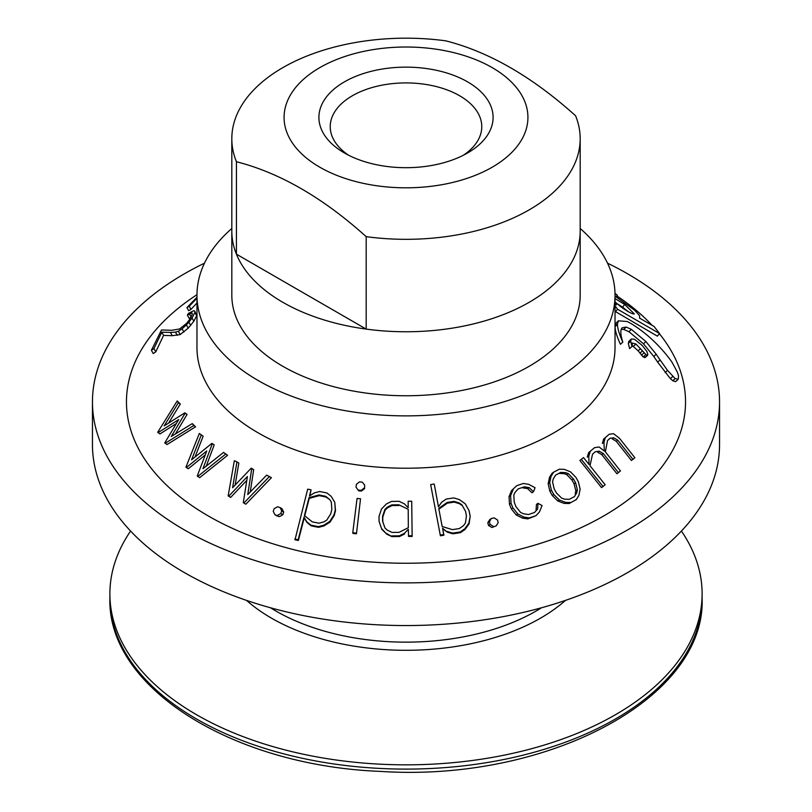 <?xml version="1.0" encoding="UTF-8"?>
<svg xmlns="http://www.w3.org/2000/svg" width="812" height="812" viewBox="0 0 812 812"><rect width="100%" height="100%" fill="white"/><g stroke="black" fill="none" stroke-linecap="round" stroke-linejoin="round"><path stroke-width="1.22" d="M236.424 254.176L366.192 329.104A174.184 100.566 0 0 0 580.184 231.197L580.184 295.192A174.184 100.566 180 0 1 406 395.759A174.184 100.566 180 0 1 231.816 295.192L231.816 231.197A174.184 100.566 0 0 0 236.424 254.176L236.424 161.73C279.693 172.753 322.953 197.722 366.192 236.657A174.184 100.566 0 0 0 580.184 138.75A174.184 100.566 0 0 0 575.576 115.761C532.347 76.835 489.088 51.866 445.808 40.844A174.184 100.566 0 0 0 231.816 138.75A174.184 100.566 0 0 0 236.424 161.73M580.184 228.487A209.029 120.683 180 0 1 615.029 295.192A209.029 120.683 180 0 1 387.781 415.419A209.029 120.683 180 0 1 196.971 295.192A209.029 120.683 180 0 1 231.816 228.487M615.029 295.192L615.029 347.546A209.029 120.683 180 0 1 387.781 467.763A209.029 120.683 180 0 1 196.971 347.546L196.971 295.192M412.141 536.448L411.714 501.237L408.162 501.248L408.203 507.642L404.183 503.704L399.098 501.319L391.526 501.41L386.441 503.917L381.488 509.002L379.021 516.412L379.052 521.345L381.813 529.343L386.837 534.225L391.942 536.61L399.524 536.519L404.579 534.022L404.376 533.332L408.334 529.333L408.588 536.458L412.141 536.448L411.714 501.237M659.395 333.722A279.531 161.385 180 0 1 381.64 562.635A279.531 161.385 180 0 1 146.272 461.531A279.531 161.385 180 0 1 196.971 294.705M616.897 295.944A279.531 161.385 180 0 1 652.168 325.409M631.949 345.252L638.161 350.825L643.134 356.935L645.337 357.31M628.336 343.456L629.625 348.592L632.01 346.409L630.701 341.213L628.336 343.456L628.853 341.395L631.218 339.132L630.701 341.213M615.029 311.351L657.344 336.138L659.547 333.539L654.137 326.546L639.47 318.04M621.19 329.367L623.809 329.439L628.975 331.732L643.53 343.872L653.802 356.478M616.338 322.892L615.06 326.698C615.192 331.012 616.988 336.868 620.449 344.288L622.834 342.136C620.967 336.574 620.409 332.331 621.18 329.408L622.033 327.845L626.133 327.053L631.3 329.327L645.865 341.507L656.157 354.184M657.679 362.172L660.054 359.919L656.177 354.215L653.822 356.509L657.679 362.172L670.377 378.666L672.793 380.767L675.604 381.65L678.233 379.285L678.538 375.865L677.452 372.312L671.747 361.756C660.308 346.024 646.829 333.346 631.31 323.704L627.311 321.542L618.368 320.801L617.404 324.364C617.617 328.789 619.424 334.706 622.834 342.136M157.995 432.694L178.752 419.55L164.785 442.844L167.018 444.56L195.57 426.828L192.271 423.61L171.251 436.501L185.136 413.186L187.064 414.435L184.882 412.811L164.186 425.874L178.356 402.782L180.305 404.051L177.199 400.955L157.711 432.268L159.923 433.943L176.366 423.519M168.591 423.082L180.305 404.051M175.433 433.923L187.064 414.435M282.769 514.818L283.692 512.128L282.068 508.83L280.11 507.571L277.521 506.779L274.162 508.657L273.238 511.347L274.862 514.625L276.811 515.894L279.399 516.645L282.769 514.818L280.81 513.549L281.734 510.86L280.11 507.571M251.781 468.433L251.233 468.189L232.597 487.738L236.942 461.855L234.333 460.719L228.162 495.909L228.771 496.183L247.406 476.532L243.285 502.679L245.853 504.211L271.421 477.689L266.651 475.142L247.761 494.559L251.781 468.433L253.679 469.661L250.248 491.991M228.162 495.909L230.659 497.411L246.787 480.41M235.135 485.068L238.829 463.084L236.942 461.855M186.384 467.539L206.745 450.985L197.245 476.025L199.65 477.649L227.593 455.299L223.554 452.416L202.949 468.727L212.318 443.677L214.206 444.895L211.912 443.362L191.581 459.805L201.254 434.988L203.152 436.217L199.326 433.466L185.928 467.184L188.272 468.757L205.223 454.964M195.022 457.014L203.152 436.217M206.268 466.088L214.206 444.895M491.899 527.495L496.213 525.851L498.182 522.634L497.472 519.944L494.102 517.863L491.382 518.492L489.798 519.528L487.799 522.766L488.53 525.466L491.899 527.495L496.213 525.851M616.257 441.312L631.431 460.495L634.872 457.745L619.586 438.419L613.578 433.689L609.274 434.237L603.641 438.998L602.382 443.453L603.945 442.418L604.351 451.056L599.063 446.965L594.546 447.666L588.67 452.588L587.259 457.136L588.801 456.111L589.035 464.484L583.523 457.572L579.88 460.455L601.53 487.626L605.163 484.744L590.009 465.712L592.537 454.172L595.216 451.766L599.175 451.188L597.622 452.213L601.743 454.578L616.927 473.761L620.449 470.95L605.366 451.878L607.508 440.591L610.025 438.287L613.811 437.83L612.238 438.866L616.257 441.312L617.841 440.266L633.015 459.46M569.121 503.541L576.317 499.583L578.875 495.472L580.133 489.179L578.347 481.749L575.931 477.395L570.491 471.853L564.35 469.366L559.397 469.174L553.723 472.127L552.19 473.132L549.521 477.294L548.151 483.688L549.846 491.179L552.272 495.523L557.814 500.994L564.056 503.379L569.121 503.541L576.317 499.583M537.605 509.063L534.479 512.514L528.45 514.534L523.364 513.732L520.563 512.402L515.975 506.698L514.24 502.273L513.793 495.107L515.062 492.366L518.249 488.854L524.319 486.824L529.221 487.636L533.454 491.757L535.067 487.707L528.602 484.297L523.354 483.475L516.767 485.677L511.621 490.489L509.043 496.65L509.489 504.282L511.306 508.891L516.249 514.991L522.471 518.127L527.841 518.909L535.981 515.681L539.442 511.936L542.071 505.551L538.001 503.349L537.605 509.063L536.062 510.078L536.458 504.364L538.001 503.349M524.319 486.824L522.766 487.839L527.678 488.651L531.911 492.772L533.454 491.757M434.146 484.013L430.654 484.581L440.398 535.778L443.9 535.22L442.702 528.876L447.371 532.175L452.863 533.819L460.434 532.662L465.002 529.495L469.082 523.872L470.209 516.249L469.072 510.667L465.215 503.755L459.257 499.553L453.786 497.908L446.214 499.065L441.657 502.242L438.45 506.789L434.359 484.713M356.458 533.778L360.528 498.781L357.057 498.456L352.763 532.763L352.976 533.454L356.458 533.778L360.528 498.781M364.558 488.621L364.669 485.099L362.284 482.145L359.483 481.881L356.397 484.328L356.011 487.129L358.64 490.803L361.452 491.057L364.558 488.621L364.669 485.099M311.057 489.809L307.677 489.149L295 539.777L298.38 540.447L304.206 517.894L306.987 522.502L311.209 525.871L318.477 527.343L323.947 525.953L330.017 522.116L334.26 515.447L335.498 510.636L334.767 502.252L331.195 496.365L326.972 492.996L319.674 491.514L314.244 492.925L309.453 496.041L311.057 489.809L309.93 495.726M187.389 315.178L192.018 312.914L192.312 314.264L189.622 319.502L186.628 323.359L179.604 328.972L171.829 330.281L161.486 329.987L151.408 350.266L153.235 353.555L155.762 351.87L163.577 335.397L172.256 335.691L180.203 334.564L188.191 328.16L193.845 321.268L196.687 315.665L194.657 310.915L193.611 310.763L188.475 313.351L187.389 315.178L189.155 318.365L191.175 317.045M196.971 297.263L186.933 307.586L188.668 310.702L190.962 309.413L196.971 302.998M607.549 263.2A313.544 181.025 180 0 1 719.544 401.869A313.544 181.025 180 0 1 378.676 582.194A313.544 181.025 180 0 1 92.456 401.869A313.544 181.025 180 0 1 204.451 263.2M719.544 401.869L719.544 444.529A313.544 181.025 180 0 1 378.676 624.864A313.544 181.025 180 0 1 92.456 444.529L92.456 401.869M541.502 607.772A183.979 106.22 180 0 1 389.963 641.744A183.979 106.22 180 0 1 270.498 607.772M186.933 307.586L189.226 306.297L196.971 298.187M189.226 306.297L190.962 309.413M151.408 350.266L153.945 348.592L161.801 332.199L163.577 335.397M153.945 348.592L155.762 351.87M161.801 332.199L170.449 332.443L172.256 335.691M170.449 332.443L175.493 332.118L177.3 335.386M175.493 332.118L178.386 331.286L180.203 334.564M178.386 331.286L182.081 328.84L183.898 332.108M182.081 328.84L186.374 324.891L188.191 328.16M186.374 324.891L188.891 322.151L190.698 325.409M188.891 322.151L192.048 318.03L193.845 321.268M192.048 318.03L194.921 312.468L196.687 315.665M194.921 312.468L194.657 310.915M189.409 313.868L191.003 316.731M294.786 539.067L298.166 539.736L303.992 517.183L306.774 521.801L310.996 525.161L318.263 526.643L323.734 525.242L329.804 521.416L334.047 514.747L335.295 509.936L334.767 502.252M335.295 509.936L335.498 510.636M298.166 539.736L298.38 540.447M303.992 517.183L304.206 517.894M306.774 521.801L306.987 522.502M310.996 525.161L311.209 525.871M318.263 526.643L318.477 527.343M323.734 525.242L323.947 525.953M329.804 521.416L330.017 522.116M334.047 514.747L334.26 515.447M356.011 487.129L358.64 490.803M358.437 490.113L361.249 490.357L361.452 491.057M361.249 490.357L364.344 487.921M352.763 532.763L356.245 533.088M379.052 521.345L381.813 529.343M381.599 528.653L386.837 534.225M386.624 533.525L391.942 536.61M391.739 535.91L399.311 535.829L399.524 536.519M399.311 535.829L404.376 533.332M408.375 535.768L411.928 535.747M440.195 535.078L443.687 534.519L443.9 535.22M443.687 534.519L442.702 528.876M442.489 528.176L447.371 532.175M447.158 531.464L452.649 533.108L452.863 533.819M452.649 533.108L460.221 531.962L460.434 532.662M460.221 531.962L464.789 528.785L465.002 529.495M464.789 528.785L468.869 523.151L469.082 523.872M468.869 523.151L470.209 516.249M469.996 515.529L469.072 510.667M529.221 487.636L527.678 488.651M516.767 485.677L511.621 490.489M513.174 489.463L510.596 495.624L509.043 496.65M510.596 495.624L511.052 503.257L509.489 504.282M511.052 503.257L512.869 507.855L511.306 508.891M512.869 507.855L517.802 513.966L516.249 514.991M517.802 513.966L524.024 517.102L522.471 518.127M524.024 517.102L529.394 517.883L527.841 518.909M529.394 517.883L535.981 515.681M553.723 472.127L551.054 476.279L549.521 477.294M551.054 476.279L549.694 482.673L548.151 483.688M549.694 482.673L551.378 490.164L549.846 491.179M551.378 490.164L553.804 494.508L552.272 495.523M553.804 494.508L559.346 499.989L557.814 500.994M559.346 499.989L565.599 502.374L564.056 503.379M565.599 502.374L570.653 502.526M609.274 434.237L603.641 438.998M605.214 437.972L603.945 442.418M594.546 447.666L588.67 452.588M590.222 451.563L588.801 456.111M583.523 457.572L579.88 460.455M581.422 459.44L603.083 486.601M599.175 451.188L603.306 453.553L601.743 454.578M603.306 453.553L618.49 472.736M613.811 437.83L617.841 440.266M491.382 518.492L489.382 521.72L487.799 522.766M489.382 521.72L490.113 524.42L488.53 525.466M490.113 524.42L493.483 526.46M201.254 434.988L199.326 433.466M197.763 476.431L225.706 454.081L227.593 455.299M225.706 454.081L223.554 452.416M228.771 496.183L230.659 497.411M243.285 502.679L245.853 504.211M243.935 502.973L269.493 476.441M281.734 510.86L283.692 512.128M274.862 514.625L279.399 516.645M277.44 515.376L280.81 513.549M178.356 402.782L177.199 400.955M165.11 443.322L193.672 425.589L195.57 426.828M193.672 425.589L192.271 423.61M323.887 521.893L318.893 523.202L312.224 521.842L304.409 515.539L309.037 497.634L319.065 494.955L325.734 496.315L329.702 499.532L331.316 502.07L331.844 509.469L330.687 513.935L326.739 520.137L323.887 521.893M392.084 532.428L387.253 530.124L384.979 528.003L382.594 521.182L382.564 516.432L384.878 509.479L387.212 507.246L391.77 504.881L398.763 504.79L408.213 509.297L408.324 527.698L399.037 532.357L392.084 532.428M463.459 525.638L459.318 528.571L452.385 529.627L442.175 526.521L438.754 508.403L447.138 502.455L454.06 501.39L459.227 502.983L461.866 504.77L465.591 511.418L466.443 515.945L465.418 523.029L463.459 525.638M576.723 492.803L574.439 496.619L569.212 499.329L564.421 499.126L561.64 498.121L556.474 493.006L554.19 488.915L552.556 481.81L553.246 478.989L555.601 475.101L560.838 472.371L565.659 472.665L568.268 473.619L573.465 478.958L575.637 482.866L577.362 489.91L576.723 492.803L575.19 493.808L575.83 490.925L574.094 483.871L571.922 479.973L566.735 474.634L564.127 473.67L559.306 473.386L560.838 472.371M304.622 516.249L309.25 498.345L319.278 495.665L325.947 497.015L329.702 499.532M309.037 497.634L309.25 498.345M319.065 494.955L319.278 495.665M325.734 496.315L325.947 497.015M382.797 521.872L382.767 517.132L385.091 510.169L387.415 507.936L391.983 505.571L398.976 505.49L398.763 504.79M382.564 516.432L382.767 517.132M384.878 509.479L385.091 510.169M387.212 507.246L387.415 507.936M391.77 504.881L391.983 505.571M438.754 508.403L438.967 509.104L447.351 503.156L454.273 502.1L459.44 503.694L462.079 505.48L461.866 504.77M447.138 502.455L447.351 503.156M454.06 501.39L454.273 502.1M459.227 502.983L459.44 503.694M565.659 472.665L564.127 473.67M568.268 473.619L566.735 474.634M573.465 478.958L571.922 479.973M575.637 482.866L574.094 483.871M577.362 489.91L575.83 490.925M665.14 372.566L667.525 370.363L675.168 378.595L678.233 379.285L675.604 381.65M660.054 359.919L667.525 370.363M670.377 378.666L672.762 376.484M628.975 331.732L631.3 329.327M615.029 296.106L634.527 310.133L639.521 315.584L639.694 318.162M615.029 303.729L616.328 304.733M615.029 304.033L616.409 304.835M615.354 311.818L617.577 309.24L659.547 333.539M615.029 305.809L617.577 309.24M615.029 301.942L621.15 307.017C626.316 310.722 630.325 313.016 633.167 313.909L634.334 313.919L624.672 304.429L615.029 298.583M628.498 311.788L622.591 307.18L624.672 304.429M622.591 307.18L616.43 303.241M616.278 296.867L617.374 295.243L614.999 293.396M615.019 294.005L617.374 295.243M632.193 346.511L632.304 343.04L635.897 344.004L646.799 355.423L647.834 354.337L646.87 351.454L642.272 345.516L634.507 339.284L631.33 339.01L628.955 341.284M644.423 357.625L647.712 355.098M565.487 600.383A190.323 109.884 180 0 1 389.415 649.884A190.323 109.884 180 0 1 246.513 600.383M681.41 531.048A296.116 170.967 180 0 1 702.116 593.866A296.116 170.967 180 0 1 380.189 764.183A296.116 170.967 180 0 1 109.884 593.866A296.116 170.967 180 0 1 130.59 531.048M580.184 138.75L580.184 231.197A174.184 100.566 180 0 1 390.816 331.377A174.184 100.566 180 0 1 231.816 231.197L231.816 138.75M366.192 329.104L366.192 236.657M524.704 101.327A121.932 70.4 0 0 0 346.694 55.906A121.932 70.4 0 0 0 319.786 167.191A121.932 70.4 0 0 0 465.306 178.924A121.932 70.4 0 0 0 524.704 101.327M344.42 152.971A87.097 50.283 0 0 0 467.59 152.971A87.097 50.283 0 0 0 467.58 81.86A87.097 50.283 0 0 0 344.42 81.86A87.097 50.283 0 0 0 344.41 152.971A87.097 50.283 0 0 0 344.42 152.971M463.307 155.285A75.77 43.746 0 0 0 481.77 126.662A75.77 43.746 0 0 0 406 82.915A75.77 43.746 0 0 0 330.23 126.662A75.77 43.746 0 0 0 348.693 155.285M672.793 380.767L675.168 378.595M615.06 326.698L617.404 324.364M623.809 329.439L626.133 327.053M643.53 343.872L645.865 341.507M642.302 350.997L639.927 353.21M641.419 355.209L643.804 353.007M643.134 356.935L645.51 354.732M633.533 346.247L635.897 344.004M638.161 350.825L640.536 348.592M702.116 593.866L702.116 598.139A296.116 170.967 180 0 1 380.189 768.446A296.116 170.967 180 0 1 109.884 598.139L109.884 593.866M675.838 381.488L678.213 379.305M616.024 323.227L618.379 320.791M645.205 357.513L647.58 355.311M702.116 598.139C706.105 698.98 546.009 782.321 380.442 771.4C232.831 765.706 107.204 687.744 109.884 598.139"/></g></svg>
